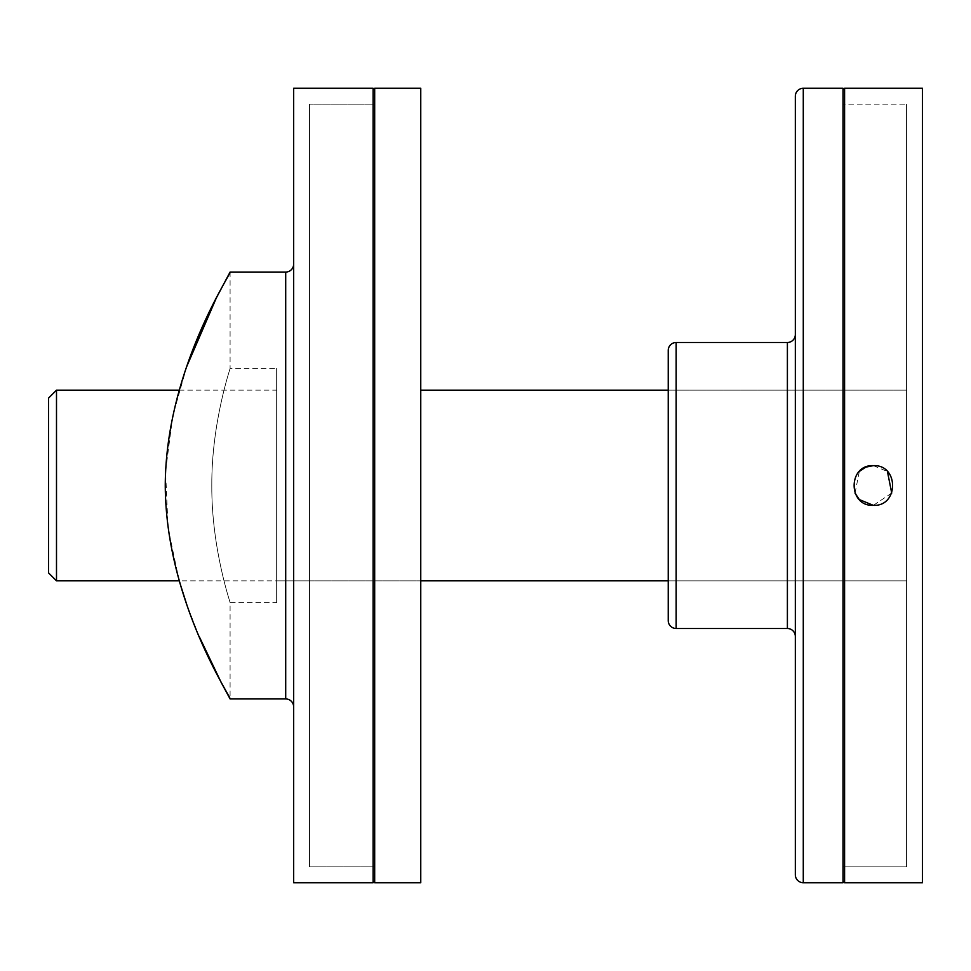 <?xml version="1.0" encoding="UTF-8"?>
<svg xmlns="http://www.w3.org/2000/svg" width="971" height="971" viewBox="0 0 971 971"><rect width="100%" height="100%" fill="white"/><g stroke="black" fill="none" stroke-linecap="round" stroke-linejoin="round"><path stroke-width="0.73" stroke-dasharray="4.86 3.64" d="M906.562 580.84L668.23 580.84L668.23 390.16L668.23 580.84L906.562 580.84L906.562 390.16L668.23 390.16L906.562 390.16L906.562 580.84M795.334 334.558L795.334 636.442L795.334 334.558M906.562 866.836L906.562 104.164L843.01 104.164L843.01 866.836L843.01 104.164L843.01 866.836L843.01 104.164L906.562 104.164L906.562 866.836L843.01 866.836L906.562 866.836L906.562 104.164L906.562 866.836M843.01 88.276L843.01 882.724M795.334 96.214L795.334 874.786M668.23 350.446L668.23 620.554M186.772 366.419L172.753 415.94L165.568 471.311L168.08 528.066L179.198 580.84L420.759 580.84L309.543 580.84L309.543 390.16L309.543 580.84L276.65 580.84L276.65 390.16L276.65 580.84M179.198 390.16L276.65 390.16M56.5 580.84L56.5 390.16M48.55 398.11L48.55 572.89M855.014 493.098L859.347 471.421M843.01 881.134L843.01 89.866L843.01 881.134M922.45 88.276L922.45 882.724M844.588 88.276L844.588 882.724M873.354 465.643L887.433 471.493M891.718 493.074L873.354 505.357M374.685 866.836L374.685 104.164L309.543 104.164L309.543 866.836L309.543 104.164L309.543 866.836L309.543 104.164L374.685 104.164L374.685 866.836L309.543 866.836L374.685 866.836L374.685 104.164L374.685 866.836M420.759 390.16L420.759 580.84L420.759 390.16M374.685 88.276L374.685 882.724M420.759 88.276L420.759 882.724M293.655 706.888L293.655 264.112L293.655 706.888M276.65 602.578L276.65 368.422L276.65 602.578L230.091 602.578L230.091 698.938M230.091 602.578C230.71 603.877 211.411 548.397 211.799 485.549C211.411 422.47 230.722 367.159 230.091 368.422C230.722 367.172 211.423 422.494 211.799 485.5C211.411 548.409 230.71 603.865 230.091 602.578M230.091 272.062L230.091 368.422L276.65 368.422M309.543 390.16L309.543 580.84L309.543 390.16M374.685 881.134L374.685 89.866L374.685 881.134M199.14 636.369L186.772 604.605M293.655 88.276L293.655 882.724M373.095 88.276L373.095 882.724M787.396 342.496L787.396 628.504M803.284 88.276L803.284 882.724M676.168 342.496L676.168 628.504M285.705 272.062L285.705 698.938"/><path stroke-width="1.46" d="M676.168 342.496A7.95 7.95 0 0 0 668.23 350.446L668.23 620.554A7.95 7.95 0 0 0 676.168 628.504L676.168 342.496L787.396 342.496A7.95 7.95 0 0 0 795.334 334.558M795.334 636.442A7.95 7.95 0 0 0 787.396 628.504L676.168 628.504M803.284 88.276A7.95 7.95 0 0 0 795.334 96.214L795.334 874.786A7.95 7.95 0 0 0 803.284 882.724L803.284 88.276L843.01 88.276L843.01 882.724L803.284 882.724M56.5 580.84L48.55 572.89L48.55 398.11L56.5 390.16L56.5 580.84L179.198 580.84L186.772 604.605M420.759 580.84L668.23 580.84M56.5 390.16L179.198 390.16M420.759 390.16L668.23 390.16M865.792 467.136L873.354 465.643C847.732 464.417 847.732 506.571 873.354 505.357L859.347 499.58M859.286 499.519L855.014 493.098M859.347 471.421L865.683 467.185M843.01 881.134L844.588 882.724L844.588 88.276L843.01 89.866M873.354 505.357C898.94 506.607 899.025 464.429 873.354 465.643M844.588 882.724L922.45 882.724L922.45 88.276L844.588 88.276M887.433 471.493L891.718 493.074M420.759 882.724L420.759 88.276L374.685 88.276L374.685 882.724L420.759 882.724M293.655 264.112A7.95 7.95 0 0 1 285.705 272.062L230.091 272.062C232.688 271.577 165.762 368.834 165.252 485.476C165.798 602.311 232.797 699.618 230.091 698.938L221.06 682.225L199.14 636.369M293.655 706.888A7.95 7.95 0 0 0 285.705 698.938L230.091 698.938M374.685 89.866L373.095 88.276L293.655 88.276L293.655 882.724L373.095 882.724L373.095 88.276M374.685 881.134L373.095 882.724M186.772 366.419L216.387 297.818L230.091 272.062M787.396 628.504L787.396 342.496M285.705 698.938L285.705 272.062"/></g></svg>

